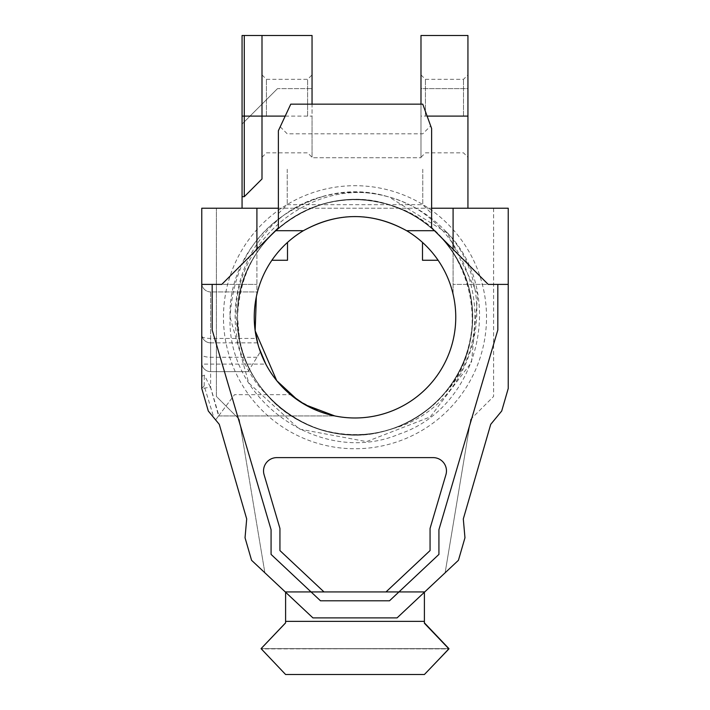 <?xml version="1.0" encoding="UTF-8"?>
<svg xmlns="http://www.w3.org/2000/svg" width="710" height="710" viewBox="0 0 710 710"><rect width="100%" height="100%" fill="white"/><g stroke="black" fill="none" stroke-linecap="round" stroke-linejoin="round"><path stroke-width="0.53" stroke-dasharray="3.55 2.66" d="M285.597 623.247L261.067 648.904L285.597 674.5L424.402 674.5L448.933 648.638L424.402 622.847L424.402 591.936L285.597 591.936L285.597 623.247L261.067 648.904L448.933 648.638L424.402 674.5L285.597 674.5L261.067 648.904L448.933 648.638L424.402 674.5L448.933 648.638L424.402 674.5L285.597 674.5L424.402 674.5L285.597 674.5L261.067 648.904L285.597 674.5L261.067 648.904L285.597 674.5L424.402 674.5L448.933 648.638L261.333 648.638L448.933 648.638L261.333 648.638L448.933 648.638L261.333 648.638L448.933 648.638L424.402 674.5L285.597 674.5L261.067 648.904L285.597 674.5L424.402 674.5L448.933 648.904L261.067 648.638L285.597 623.247M261.2 648.771L285.597 674.5L424.402 674.5L448.933 648.904L424.402 622.847M311.06 591.936L320.494 600.793L389.506 600.793L398.94 591.936M285.597 674.5L424.402 674.5L285.597 674.5L261.067 648.638L285.597 674.5L424.402 674.5L448.933 648.904L424.402 674.5L285.597 674.5L424.402 674.5L448.933 648.904L261.067 648.638L285.597 674.5L261.067 648.638L448.667 648.638L261.067 648.638L448.667 648.638L424.402 674.5L285.597 674.5L261.067 648.638L448.667 648.638L261.067 648.638L285.597 674.5L424.402 674.5L448.933 648.904L424.402 674.5L285.597 674.5L261.067 648.638L448.667 648.638L261.067 648.638L285.597 674.5L424.402 674.5L285.597 674.5L261.067 648.638L448.667 648.638L261.067 648.638L285.597 674.5L261.067 648.638L448.667 648.638L424.402 674.5L285.597 674.5L261.067 648.638L448.667 648.638L261.067 648.638L285.597 674.5L424.402 674.5L448.933 648.904L424.402 674.5L285.597 674.5L261.067 648.638L448.667 648.638L261.067 648.638L285.597 674.5L424.402 674.5L285.597 674.5L261.067 648.638L448.667 648.638L261.067 648.638L285.597 674.5L261.067 648.638L448.667 648.638L261.067 648.638L448.667 648.638L261.067 648.638L448.667 648.638L424.402 674.5L285.597 674.5L261.067 648.638L448.667 648.638L261.067 648.638L285.597 674.5L424.402 674.5L448.933 648.904L424.402 674.5L285.597 674.5L261.067 648.638L285.597 674.5L424.402 674.5L448.933 648.904L424.402 674.5L285.597 674.5L424.402 674.5L448.933 648.904L424.402 674.5L448.667 648.638L261.067 648.638L285.597 674.5L424.402 674.5L448.933 648.904L424.402 674.5L285.597 674.5L424.402 674.5L448.933 648.904L424.402 674.5L448.667 648.638L261.067 648.638L285.597 674.5L424.402 674.5L448.933 648.904L424.402 674.5L285.597 674.5L261.067 648.638L285.597 674.5L424.402 674.5L448.933 648.904L424.402 674.5L448.667 648.638L261.067 648.638L285.597 674.5L424.402 674.5L448.933 648.638M431.618 169.255L431.618 213.55L431.618 169.255M422.761 169.255L422.761 204.693L422.761 169.255M508.236 284.399L508.236 388.476L508.236 284.399L453.095 284.399L508.236 284.399L488.214 284.399L431.618 227.803L431.618 128.483L422.761 104.148L290.772 104.148L278.382 130.72L278.382 213.55L278.382 130.72L280.21 126.797L278.382 130.72L278.382 227.803L221.786 284.399L201.764 284.399L256.905 284.399L201.764 284.399L201.764 388.476L201.764 284.399M287.239 169.255L287.239 204.693L287.239 169.255M463.302 518.966L464.961 537.754L458.429 560.297L397.076 617.886L312.924 617.886L251.571 560.297L245.039 537.754L246.698 518.966L219.266 424.332L208.296 411.019L201.764 388.476L210.621 387.216L218.849 415.581L215.609 419.894L208.296 411.019L219.266 424.332L208.296 411.019L213.905 417.826L204.16 385.894L201.764 388.476L201.764 208.225L242.066 208.225L242.066 35.5L312.045 35.5L312.045 157.735L420.986 157.735L420.986 88.643L467.934 88.643L467.934 208.225L508.236 208.225L508.236 388.476L501.704 411.019L490.734 424.332L463.302 518.966L464.961 537.754L463.302 518.966L490.734 424.332L501.704 411.019L490.734 424.332M264.076 474.662L279.935 528.426L279.935 550.569L279.935 528.426L264.076 474.662A13.286 13.286 0 0 1 276.82 457.622L433.18 457.622A13.286 13.286 0 0 1 445.924 474.662L430.065 528.426L445.924 474.662A13.286 13.286 0 0 0 433.18 457.622L276.82 457.622A13.286 13.286 0 0 0 264.076 474.662L279.935 528.426L279.935 550.569L324 591.936L386 591.936L324 591.936L386 591.936L430.065 550.569L430.065 528.426L430.065 550.569L430.065 528.426L445.924 474.662M455.758 317.228A100.758 100.758 0 0 0 304.625 229.969A100.758 100.758 0 0 0 304.625 404.487A100.758 100.758 0 0 0 455.758 317.228M497.825 284.399L497.825 329.964L438.922 529.704L438.922 554.403L389.506 600.793L320.494 600.793L271.078 554.403L271.078 529.704L212.175 329.964L212.175 284.399M390.536 429.213C318.488 455.092 234.637 393.713 237.513 317.228C236.066 256.381 288.837 201.178 349.684 199.856C408.605 195.889 464.908 242.944 471.449 301.635C480.572 359.979 438.638 420.196 380.746 431.858C310.536 450.167 235.01 389.763 237.53 317.228L239.554 338.981C217.473 254.615 306.587 171.98 389.151 197.052A124.924 124.924 0 0 1 444.646 230.217C505.99 291.251 475.061 408.791 390.536 429.213A117.478 117.478 0 0 1 239.554 338.981M387.323 196.555A124.924 124.924 0 0 0 322.677 196.555C238.711 217.473 204.968 334.241 267.058 395.124C303.773 438.292 372.67 447.486 419.424 415.474C469.505 384.19 487.584 313.075 458.527 261.67C431.751 209.033 362.49 184.786 308.735 209.228C263.481 231.052 239.749 267.049 237.53 317.228C234.974 390.127 311.264 450.646 381.678 431.644C439.472 419.512 480.918 358.958 471.316 300.685C464.296 242.057 407.611 195.454 348.725 199.909C288.242 201.729 236.102 256.727 237.513 317.228C236.066 378.102 288.89 433.331 349.764 434.6C408.685 438.531 464.961 391.432 471.458 332.733C480.546 274.388 438.558 214.198 380.666 202.572C310.474 184.325 235.01 244.728 237.539 317.228C235.525 250.204 299.957 191.806 366.466 200.3C425.343 204.764 474.369 259.363 472.478 318.391C473.197 377.436 423.107 431.059 364.15 434.36C298.342 441.389 235.605 383.382 237.53 317.228C234.628 393.695 318.453 455.057 390.482 429.23C447.158 412.643 483.776 349.054 469.683 291.712C458.136 233.794 398.008 191.735 339.637 200.744C282.766 207.063 236.341 260.011 237.513 317.228C236.279 259.15 284.177 205.643 342.034 200.46C400.564 192.65 459.823 235.933 470.18 294.064C483.102 351.69 445.179 414.516 388.175 429.932C316.518 453.921 234.726 392.745 237.522 317.228C234.921 243.796 312.32 183.136 383.01 203.131C440.661 215.938 481.398 276.971 471.12 335.12C463.417 393.668 406.191 439.605 347.359 434.467C287.399 431.937 236.137 377.232 237.513 317.228C236.315 374.818 283.37 428.006 340.676 433.837C399.109 442.33 458.864 399.739 469.905 341.732C483.492 284.257 446.306 220.996 389.488 204.915C317.618 179.887 234.673 241.169 237.522 317.228C235.258 387.181 305.513 446.741 374.152 433.144C432.612 424.802 477.928 367.088 472.15 308.317C468.973 249.352 415.448 199.146 356.402 199.75C293.132 197.353 235.862 253.94 237.522 317.228C235.827 380.897 293.816 437.68 357.441 434.689C416.495 434.768 469.567 384.092 472.221 325.1C477.484 266.286 431.662 208.971 373.132 201.143C304.75 188.248 235.294 247.666 237.53 317.228C235.782 253.053 294.721 196.013 358.807 199.803C417.862 200.415 470.339 251.695 472.31 310.723C476.88 369.599 430.393 426.373 371.774 433.508C303.756 445.489 235.338 386.267 237.53 317.228C234.575 240.211 319.562 178.76 391.778 205.643C469.922 227.866 499.29 336.602 442.942 395.124C505.174 334.028 471.067 217.375 387.332 196.546C311.646 173.338 227.227 238.116 230.067 317.228L248.775 383.001L299.318 429.062L366.537 441.62L430.295 416.903L471.493 362.331L477.786 294.242L447.3 233.04L389.151 197.052M267.058 395.124A117.478 117.478 0 0 0 442.942 395.124A117.478 117.478 0 0 0 396.65 207.382A117.478 117.478 0 0 0 237.522 317.228C235.205 246.752 306.525 187.005 375.501 201.542C433.863 210.559 478.496 268.806 472.035 327.505C468.174 386.435 414.072 436.002 355.027 434.715C292.245 436.33 235.906 380.019 237.522 317.228A117.478 117.478 0 0 0 267.058 395.124M322.677 196.555C264.635 215.929 233.767 256.159 230.076 317.228L230.067 317.228C226.712 401.398 322.012 467.073 399.473 433.979C481.416 406.599 507.348 289.662 444.646 230.217M246.698 518.966L245.039 537.754L246.698 518.966L219.266 424.332M213.896 417.782L215.609 419.894L218.582 415.936L334.783 415.936L218.582 415.936L210.621 387.598L210.621 291.925L256.905 291.925L256.905 294.242A100.758 100.758 0 0 0 355 417.986A100.758 100.758 0 0 0 453.095 294.242L453.095 249.281M508.236 388.476L501.704 411.019L508.236 388.476M464.961 537.754L458.429 560.297L397.076 617.886L312.924 617.886L251.571 560.297L245.039 537.754L251.571 560.297L264.874 572.775L239.279 419.326L216.381 396.428L216.381 208.225L216.381 396.428L239.279 419.326L264.874 572.775L312.924 617.886L397.076 617.886L458.429 560.297L464.961 537.754M208.296 411.019L201.764 388.476L208.296 411.019L201.764 388.476L201.764 283.068A8.857 8.857 0 0 0 210.621 291.925L256.905 291.925L256.345 296.762L256.905 294.242L256.905 249.281M430.065 550.569L386 591.936L324 591.936L279.935 550.569M201.764 388.476L208.287 410.957M307.616 116.094L307.616 79.334L307.616 116.094M285.207 116.094L312.045 116.094L312.045 157.274L312.045 104.148M266.427 116.094L266.427 79.334L266.427 116.094M312.045 116.094L312.045 157.735L420.986 157.735L420.986 74.905L420.986 157.274L420.986 116.094L427.109 116.094M463.506 116.094L463.506 79.334L463.506 116.094M467.934 116.094L467.934 74.905L467.934 116.094M425.414 116.094L425.414 79.334L425.414 116.094M467.934 88.643L467.934 35.5L420.986 35.5L420.986 88.643L467.934 88.643M420.986 104.148L420.986 116.094M242.066 196.679L244.284 196.679L261.999 178.964L261.999 35.5M201.764 283.068A8.857 8.857 0 0 0 210.621 291.925A8.857 8.857 0 0 1 201.764 283.068L201.764 388.317M467.934 208.225L242.066 208.225M278.382 208.225L431.618 208.225M433.18 457.622L276.82 457.622M297.712 400.112L320.095 411.747L334.783 415.936M453.095 208.225L453.095 294.242A100.758 100.758 0 0 0 438.105 260.268A100.758 100.758 0 0 1 288.269 392.719A100.758 100.758 0 0 1 271.894 260.268A100.758 100.758 0 0 0 256.905 294.242L256.905 208.225M248.056 371.641L260.366 351.805L248.056 371.641L210.621 371.641L248.056 371.641M257.996 344.474L258.973 347.714M257.987 344.448L257.561 342.859L257.987 344.448M218.582 415.936L234.548 394.671L290.55 394.671A100.758 100.758 0 0 1 265.824 364.115L201.764 364.115M257.561 342.859L210.621 342.859A8.857 8.857 0 0 1 201.764 334.002A8.857 8.857 0 0 0 210.621 342.859L257.561 342.859M201.764 376.318L204.311 375.111L210.621 387.598M210.621 291.925L210.621 371.641A8.857 8.857 0 0 1 201.764 362.783A8.857 8.857 0 0 0 210.621 371.641L210.621 342.859A8.857 8.857 0 0 1 201.764 334.002M204.16 385.894L204.311 375.111M218.849 415.581L234.548 394.671M422.494 242.421A100.758 100.758 0 0 0 287.506 242.421A100.758 100.758 0 0 1 422.494 242.421L422.494 260.268L438.105 260.268M470.721 419.326L445.126 572.775L470.721 419.326L493.619 396.428L470.721 419.326M493.619 208.225L493.619 396.428L493.619 208.225M277.495 88.643L242.066 124.073L277.495 88.643L312.045 88.643L277.495 88.643M223.464 317.228A131.536 131.536 0 0 1 420.764 203.317A131.536 131.536 0 0 1 420.764 431.139A131.536 131.536 0 0 1 223.464 317.228M287.506 242.421L287.506 260.268L271.894 260.268M201.764 336.212A8.857 2.219 0 0 0 210.621 338.43L256.505 338.43M256.984 357.254L210.621 357.254A8.857 2.858 180 0 1 201.764 354.388M210.621 371.641A8.857 8.857 0 0 1 201.764 362.783M210.621 342.859L210.621 387.216M278.382 213.55L287.239 204.693L422.761 204.693L431.618 213.55M280.21 126.797L287.239 133.826L422.761 133.826L430.677 125.91M261.999 157.274L266.427 152.845L307.616 152.845L312.045 157.274M261.999 74.905L266.427 79.334L307.616 79.334L312.045 74.905M420.986 157.274L425.414 152.845L463.506 152.845L467.934 157.274M420.986 74.905L425.414 79.334L463.506 79.334L467.934 74.905"/><path stroke-width="1.06" d="M448.933 648.638L424.402 622.847M285.597 621.356L285.597 591.936L424.402 591.936L424.402 621.356L285.597 621.356L285.597 622.847L261.067 648.638L285.597 674.5L261.2 648.771M285.597 674.5L424.402 674.5L448.933 648.904L424.402 623.247L424.402 621.356M398.94 591.936L389.506 600.793L320.494 600.793L311.06 591.936M497.825 284.399L497.825 329.964L438.922 529.704L438.922 554.403L389.506 600.793L320.494 600.793L271.078 554.403L271.078 529.704L212.175 329.964L212.175 284.399L221.786 284.399L278.382 227.803L278.382 130.72L290.772 104.148L422.761 104.148L431.618 128.483L431.618 227.803L488.214 284.399L508.236 284.399L508.236 388.476L501.704 411.019L490.734 424.332L463.302 518.966L490.734 424.332M212.175 284.399L201.764 284.399L201.764 388.476L208.296 411.019L219.266 424.332L246.698 518.966L245.039 537.754L251.571 560.297L312.924 617.886L397.076 617.886L458.429 560.297L464.961 537.754L463.302 518.966M430.065 550.569L386 591.936L430.065 550.569L430.065 528.426L445.924 474.662A13.286 13.286 0 0 0 433.18 457.622L276.82 457.622A13.286 13.286 0 0 0 264.076 474.662L279.935 528.426L279.935 550.569L324 591.936L279.935 550.569M275.489 230.697L303.383 230.697C337.791 211.882 372.209 211.882 406.617 230.697L434.511 230.697M406.617 230.697A100.758 100.758 0 0 1 455.758 317.228A100.758 100.758 0 0 1 305.247 404.842A100.758 100.758 0 0 1 303.383 230.697M219.266 424.332L246.698 518.966M445.924 474.662A13.286 13.286 0 0 0 433.18 457.622M276.82 457.622A13.286 13.286 0 0 0 264.076 474.662M312.045 104.148L312.045 35.5L261.999 35.5L261.999 178.964L244.284 196.679L242.066 196.679L242.066 35.5L244.284 35.5L244.284 196.679M427.109 116.094L467.934 116.094L467.934 35.5L420.986 35.5L420.986 104.148M467.934 116.094L467.934 208.225M261.999 35.5L244.284 35.5M242.066 208.225L242.066 196.679M453.095 249.281L453.095 208.225L508.236 208.225L508.236 284.399M201.764 284.399L201.764 208.225L256.905 208.225L256.905 249.281M256.905 208.225L278.382 208.225M431.618 208.225L453.095 208.225M257.996 344.474L255.165 330.833L256.345 296.762L255.165 330.833L276.74 380.684L297.712 400.112M258.973 347.714L265.824 364.115M290.55 394.671L304.909 404.647L334.783 415.936M287.506 242.421L287.506 260.268L271.894 260.268M438.105 260.268L422.494 260.268L422.494 242.421M285.207 116.094L242.066 116.094M208.296 410.992L201.764 388.476"/></g></svg>
